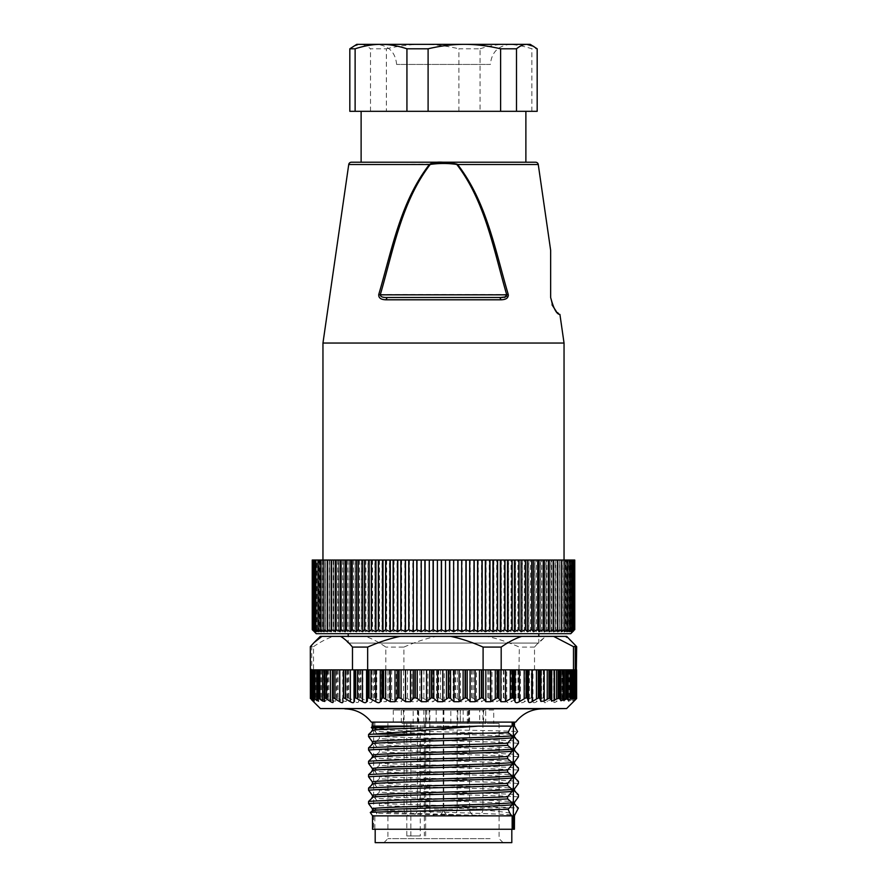 <?xml version="1.0" encoding="UTF-8"?>
<svg xmlns="http://www.w3.org/2000/svg" width="887" height="887" viewBox="0 0 887 887"><rect width="100%" height="100%" fill="white"/><g stroke="black" fill="none" stroke-linecap="round" stroke-linejoin="round"><path stroke-width="0.67" stroke-dasharray="4.43 3.33" d="M574.488 669.862L497.64 669.862M310.383 698.524L311.448 699.045L311.448 669.862L310.383 669.862L355.388 669.862M310.328 669.862L311.259 669.862L311.126 698.391L313.011 698.668L312.512 669.862L313.51 669.862L313.51 646.656L311.736 646.423L311.736 698.391M566.593 708.569L320.407 708.569M371.309 722.107L515.691 722.107M313.011 669.862L380.634 669.862L315.04 669.862L315.04 698.524L313.011 698.668M315.04 698.524L316.881 699.2L316.881 669.862M320.517 669.862L320.517 698.524L318.721 700.12L316.881 699.2M320.517 698.524L323.733 699.921L323.733 669.862M327.857 669.862L327.857 698.391L326.106 700.763L323.733 699.921M327.857 698.391L332.492 700.564L332.492 669.862M337.06 669.862L337.06 698.257L335.33 701.207L332.492 700.564M337.06 698.257L342.781 701.018L342.781 669.862M347.87 669.862L347.87 697.991L346.107 701.44L342.781 701.018M347.87 697.991L350.565 698.712L354.789 701.539L354.789 669.862M360.543 669.862L360.543 697.725L359.568 698.368L358.614 701.65C358.126 702.848 356.851 702.803 354.789 701.539M360.543 697.725L367.673 701.706L367.673 669.862M374.436 669.862L374.436 697.725L373.227 698.446L371.93 701.706C371.232 703.014 369.812 703.014 367.673 701.706M374.436 697.725L381.499 701.706L381.499 669.862L380.634 669.862L389.36 669.862L381.499 669.862M389.36 669.862L389.36 697.725L387.974 698.446L386.089 701.706L381.499 701.706M389.36 697.725L396.312 701.706L396.312 669.862L389.737 669.862L404.284 669.862L396.312 669.862M405.137 669.862L409.916 669.862L405.137 669.862L405.137 697.725L403.585 698.446L401.157 701.706L396.312 701.706M405.137 697.725L407.51 698.446L411.856 701.706L411.856 669.862L409.916 669.862L415.715 669.862L411.856 669.862M421.525 669.862L507.53 669.862L421.525 669.862L421.525 697.725L419.828 698.446L416.89 701.706L411.856 701.706M421.525 697.725L423.875 698.446L427.9 701.706L427.9 669.862M438.256 669.862L438.256 697.725L433.044 701.706L427.9 701.706M438.256 697.725L440.54 698.446L444.199 701.706L444.199 669.862M455.075 669.862L455.075 697.725L449.365 701.706L444.199 701.706M455.075 697.725L457.26 698.446L460.475 701.706L460.475 669.862M471.707 669.862L471.707 697.725L465.586 701.706L460.475 701.706M471.707 697.725L473.758 698.446L476.496 701.706L476.496 669.862M487.894 669.862L487.894 697.725L481.464 701.706L476.496 701.706M487.894 697.725L489.779 698.446L491.986 701.706L491.986 669.862M503.384 669.862L503.384 697.725L496.742 701.706L491.986 701.706M503.384 697.725L505.069 698.446L506.721 701.706L506.721 669.862M517.93 669.862L507.53 669.862L518.962 669.862L517.93 669.862L517.93 697.725L511.178 701.706C509.06 703.014 507.564 703.014 506.721 701.706M517.93 697.725L519.394 698.446L520.447 701.706L520.447 669.862L518.962 669.862L519.338 647.089C507.985 642.088 497.163 638.518 486.885 636.378L320.274 636.378M519.338 669.862L531.302 669.862L531.302 697.725L524.55 701.706C522.421 703.014 521.046 703.014 520.447 701.706M531.302 697.725L531.612 669.862L576.672 669.862M576.14 669.862L543.565 669.862L543.565 697.725L544.241 698.446L543.565 697.725L541.502 698.446L536.646 701.706C534.528 703.014 533.309 703.014 532.976 701.706L532.51 698.446L531.612 697.725M553.965 669.862L554.419 698.368L553.699 697.725L552.047 698.446L547.268 701.706C545.206 703.014 544.141 703.014 544.075 701.706L544.241 669.862L544.241 698.391M544.075 701.794L544.075 669.862L544.075 701.794M554.442 698.18L554.442 669.862L553.798 701.916L553.798 669.862L553.821 701.65C553.688 702.848 554.586 702.803 556.504 701.539L560.495 698.712L562.846 698.435L562.192 701.44L562.192 669.862M562.569 669.862L562.868 698.28M569.033 669.862L569.232 698.701L568.467 698.257L562.158 701.661L562.158 669.862M569.232 669.862L569.232 698.701L568.456 701.207L568.456 669.862L568.467 698.257M573.612 669.862L573.689 698.712L568.423 701.395L568.423 669.862M573.689 669.862L573.689 698.712L572.769 700.885L572.769 669.862L572.802 700.763L576.084 698.524L575.02 700.12L575.02 669.862L574.987 700.165L575.962 699.2L575.962 669.862M543.565 669.862L531.612 669.862M576.084 698.524L576.084 669.862L576.118 698.601M572.935 642.587L565.074 636.378L486.885 636.378M534.517 669.862L534.517 647.089C538.764 642.022 542.755 638.452 546.47 636.378M566.726 636.378L565.074 636.378M355.698 669.862L497.263 669.862M317.734 669.862L318.577 669.862L317.768 669.862L317.768 698.701M313.266 669.862L314.231 669.862L313.311 669.862L313.311 698.712M314.198 700.763L314.198 669.862L314.231 700.885M310.949 669.862L312.013 669.862L310.949 669.862L310.949 698.712M311.98 700.12L311.98 669.862L312.013 700.165M333.179 701.65L333.179 669.862L332.581 669.862L333.202 669.862L333.202 701.916M324.808 669.862L324.154 669.862L324.842 669.862L324.808 701.44M311.736 646.423L310.328 646.656M313.51 669.862L315.04 669.862M385.812 669.862L385.812 647.089C378.638 642.088 371.797 638.518 365.311 636.378M403.907 669.862L403.907 647.089L385.812 647.089M403.907 647.089C415.449 642.022 426.27 638.452 436.36 636.378M531.302 669.862L520.447 669.862M534.517 647.089L519.338 647.089M341.506 636.378L348.203 643.075L348.203 636.378L538.797 636.378L538.797 643.075L348.203 643.075L538.797 643.075L545.494 636.378M313.51 646.656C320.606 641.8 327.236 638.374 333.39 636.378M363.581 633.695L538.797 633.695L363.581 633.695M316.249 633.695L570.751 633.695M573.745 630.701L572.359 631.688L573.967 629.681L571.472 631.688L572.791 629.681L570.075 631.688L571.117 629.681L568.179 631.688L568.933 629.681L565.795 631.688L566.261 629.681L562.923 631.688L563.101 629.681L559.586 631.688L559.464 629.681L555.783 631.688L555.373 629.681L551.548 631.688L550.849 629.681L546.88 631.688L545.893 629.681L541.802 631.688L540.527 629.681L536.336 631.688L534.794 629.681L530.504 631.688L528.685 629.681L524.328 631.688L522.243 629.681L517.842 631.688L515.502 629.681L511.056 631.688L508.462 629.681L504.004 631.688L501.177 629.681L496.709 631.688L493.66 629.681L489.214 631.688L485.943 629.681L481.53 631.688L478.06 629.681L473.691 631.688L470.043 629.681L465.742 631.688L461.916 629.681L457.703 631.688L453.712 629.681L449.609 631.688L445.485 629.681L441.493 631.688L437.236 629.681L433.377 631.688L429.02 629.681L425.305 631.688L420.848 629.681L417.311 631.688L412.777 629.681L409.417 631.688L404.827 629.681L401.656 631.688L397.021 629.681L394.061 631.688L389.404 629.681L386.654 631.688L382.009 629.681L379.481 631.688L374.846 629.681L372.551 631.688L367.95 629.681L365.91 631.688L361.364 629.681L359.568 631.688L355.099 629.681L353.569 631.688L349.179 629.681L347.915 631.688L343.635 629.681L342.637 631.688L338.479 629.681L337.759 631.688L333.745 629.681L333.301 631.688L329.443 629.681L329.277 631.688L325.584 629.681L325.706 631.688L322.192 629.681L322.602 631.688L319.287 629.681L319.963 631.688L316.87 629.681L317.823 631.688L314.952 629.681L316.171 631.688L313.566 629.681L315.029 631.688L312.634 629.681L314.386 631.688L312.246 629.681M555.373 629.681L555.373 560.03L313.532 560.03L313.566 629.681L313.532 560.03L315.029 560.03L312.246 560.03M555.783 631.688L555.783 560.03L555.484 629.681M324.077 560.03L324.077 631.688M321.205 560.03L321.205 631.688M318.821 560.03L318.001 560.03L318.821 560.03L318.821 631.688M315.528 560.03L314.164 560.03L315.528 560.03L315.528 631.688M314.641 560.03L313.011 560.03L314.641 560.03L314.641 631.688M314.264 560.03L312.379 560.03L314.264 560.03L314.264 631.688M572.359 631.688L572.359 560.03L573.989 560.03L555.783 560.03M572.359 560.03L574.61 560.03L574.621 629.681L574.61 560.03L572.736 560.03L574.754 560.03M572.614 560.03L574.366 560.03L572.614 560.03L572.614 631.688M571.971 560.03L573.468 560.03L571.971 560.03L571.971 631.688M570.829 560.03L572.048 560.03L570.829 560.03L570.829 631.688M569.177 560.03L570.13 560.03L569.177 560.03L569.177 631.688M567.037 560.03L567.713 560.03L567.037 560.03L567.037 631.688M564.398 560.03L564.398 631.688M561.294 560.03L561.294 631.688M322.957 560.03L564.043 560.03L322.957 560.03M316.925 629.681L316.925 631.688M312.257 560.03L312.257 629.681M314.386 560.03L314.386 631.688M312.634 629.681L312.634 560.03M312.645 560.03L312.645 629.681M315.029 560.03L315.029 631.688M316.171 560.03L316.171 631.688M314.952 629.681L314.952 560.03M314.985 560.03L314.985 629.681M317.823 560.03L317.823 631.688M316.87 629.681L316.87 560.03M319.963 560.03L319.963 631.688M319.287 629.681L319.287 560.03M319.353 560.03L319.353 629.681M322.602 560.03L322.602 631.688M322.192 629.681L322.192 560.03M322.28 560.03L322.28 629.681M325.673 629.681L325.673 560.03L325.706 631.688M325.584 629.681L325.584 560.03M329.277 560.03L329.277 631.688M329.443 629.681L329.443 560.03M329.543 560.03L329.543 629.681M333.301 560.03L333.301 631.688M333.745 629.681L333.745 560.03M333.856 560.03L333.856 629.681M337.759 560.03L337.759 631.688M338.479 629.681L338.479 560.03M338.612 560.03L338.612 629.681M342.637 560.03L342.637 631.688M343.635 629.681L343.635 560.03M343.768 560.03L343.768 629.681M347.915 560.03L347.915 631.688M349.179 629.681L349.179 560.03M349.323 560.03L349.323 629.681M353.569 560.03L353.569 631.688M355.099 629.681L355.099 560.03M355.255 560.03L355.255 629.681M359.568 560.03L359.568 631.688M361.364 629.681L361.364 560.03M361.53 560.03L361.53 629.681M365.91 560.03L365.91 631.688M367.95 629.681L367.95 560.03M368.127 560.03L368.127 629.681M372.551 560.03L372.551 631.688M374.846 629.681L374.846 560.03M375.024 560.03L375.024 629.681M379.481 560.03L379.481 631.688M382.009 629.681L382.009 560.03M382.186 560.03L382.186 629.681M386.654 560.03L386.654 631.688M389.404 629.681L389.404 560.03M389.604 560.03L389.604 629.681M394.061 560.03L394.061 631.688M397.021 629.681L397.021 560.03M397.221 560.03L397.221 629.681M401.656 560.03L401.656 631.688M404.827 629.681L404.827 560.03M405.026 560.03L405.026 629.681M409.417 560.03L409.417 631.688M412.777 629.681L412.777 560.03M412.976 560.03L412.976 629.681M417.311 560.03L417.311 631.688M420.848 629.681L420.848 560.03M421.059 560.03L421.059 629.681M425.305 560.03L425.305 631.688M429.02 629.681L429.02 560.03M429.219 560.03L429.219 629.681M433.377 560.03L433.377 631.688M437.236 629.681L437.236 560.03M437.446 560.03L437.446 629.681M441.493 631.688L441.493 560.03M445.485 629.681L445.485 560.03M445.684 560.03L445.684 629.681M449.609 631.688L449.609 560.03M453.712 629.681L453.712 560.03M453.922 560.03L453.922 629.681M457.703 631.688L457.703 560.03M461.916 629.681L461.916 560.03M462.127 560.03L462.127 629.681M465.742 631.688L465.742 560.03M470.043 629.681L470.043 560.03M470.243 560.03L470.243 629.681M473.691 631.688L473.691 560.03M478.06 629.681L478.06 560.03M478.259 560.03L478.259 629.681M481.53 631.688L481.53 560.03M485.943 629.681L485.943 560.03M486.143 560.03L486.143 629.681M489.214 631.688L489.214 560.03M493.66 629.681L493.66 560.03M493.848 560.03L493.848 629.681M496.709 631.688L496.709 560.03M501.177 629.681L501.177 560.03M501.366 560.03L501.366 629.681M504.004 631.688L504.004 560.03M508.462 629.681L508.462 560.03M508.65 560.03L508.65 629.681M511.056 631.688L511.056 560.03M515.502 629.681L515.502 560.03M515.669 560.03L515.669 629.681M517.842 631.688L517.842 560.03M522.243 629.681L522.243 560.03M522.421 560.03L522.421 629.681M524.328 631.688L524.328 560.03M528.685 629.681L528.685 560.03M528.852 560.03L528.852 629.681M530.504 631.688L530.504 560.03M534.794 629.681L534.794 560.03M534.939 560.03L534.939 629.681M536.336 631.688L536.336 560.03M540.527 629.681L540.527 560.03M540.671 560.03L540.671 629.681M541.802 631.688L541.802 560.03M545.893 629.681L545.893 560.03M546.026 560.03L546.026 629.681M546.88 631.688L546.88 560.03M550.849 629.681L550.849 560.03M550.971 560.03L550.971 629.681M551.548 631.688L551.548 560.03M572.736 631.688L572.736 560.03M573.989 560.03L573.989 629.681M573.967 629.681L573.967 560.03M571.472 631.688L571.472 560.03M572.836 560.03L572.836 629.681M572.791 629.681L572.791 560.03M570.075 631.688L570.075 560.03M571.161 560.03L571.161 629.681M571.117 629.681L571.117 560.03M568.179 631.688L568.179 560.03M568.999 560.03L568.999 629.681M568.933 629.681L568.933 560.03M565.795 631.688L565.795 560.03M566.338 560.03L566.338 629.681M566.261 629.681L566.261 560.03M562.923 631.688L562.923 560.03M563.19 560.03L563.19 629.681M563.101 629.681L563.101 560.03M559.586 631.688L559.586 560.03L559.564 629.681M559.464 629.681L559.464 560.03M564.043 343.047L322.957 343.047M348.735 164.516L429.873 164.128C444.398 161.367 453.567 161.456 457.37 164.405L538.265 164.516M535.615 162.221L351.385 162.221M457.37 164.405L456.783 164.45C485.555 201.981 493.76 250.478 506.732 294.828L504.381 297.045M508.351 295.659L501.1 299.795L499.758 297.5L387.242 297.5C382.796 297.644 380.468 296.746 380.268 294.828C393.218 250.555 401.445 201.992 430.217 164.439C439.076 163.164 447.924 163.164 456.783 164.45M430.217 164.439L429.63 164.405M508.24 294.44L378.76 294.44C378.427 297.855 380.811 299.64 385.9 299.795L387.242 297.5M559.919 314.419L558.389 313.344M557.435 312.557L556.36 311.525M552.047 304.862L550.65 297.5M500.556 297.489L499.802 297.5M361.12 162.221L363.548 162.221M523.452 111.319L361.12 111.319L523.452 111.319M349.822 111.319L537.178 111.319M458.901 111.319L458.901 48.796L480.067 48.796L480.067 111.319M480.067 48.796C489.269 45.791 497.906 44.306 505.978 44.35L422.644 44.35C433.976 44.306 446.061 45.791 458.901 48.796M386.388 48.796C399.261 45.791 411.346 44.306 422.644 44.35L360.166 44.35C363.36 44.306 366.808 45.78 370.511 48.796L386.388 48.796L386.388 111.319M353.237 46.39L360.166 44.35L356.774 44.35M370.511 111.319L370.511 48.796M530.226 44.35L505.978 44.35C513.983 44.306 522.62 45.78 531.878 48.796L537.178 48.796M378.494 44.35L510.468 44.35C498.261 45.547 491.564 52.244 490.378 64.441L396.622 64.441L490.378 64.441M464.356 44.35L381.022 44.35M531.878 111.319L531.878 48.796M374.846 815.863L491.631 815.863C455.474 814.399 385.69 812.947 374.846 811.472L376.986 813.324L374.846 815.863L374.846 829.256L373.649 829.256L373.649 722.107L372.507 722.107M373.649 722.107L514.493 722.107M371.598 731.032L372.584 730.655L372.507 728.549M372.584 722.107L372.507 726.12M372.584 742.031L372.584 743.86M371.731 744.359L372.562 743.883M372.584 755.425L372.584 757.254M371.753 757.742L372.551 757.287M372.584 768.829L372.584 770.648M371.62 771.202L372.562 770.659M372.584 782.212L372.584 784.241L371.764 784.518M372.584 795.606L372.584 797.624L371.731 797.923M372.584 809.011L372.584 811.017L371.598 811.405M373.649 829.256L372.584 829.256L372.13 815.475M514.416 737.352C522.665 735.268 391.522 733.183 374.846 731.11L374.846 729.092L376.731 728.216C400.037 729.358 502.197 730.444 517.576 731.564M374.846 722.107L374.846 726.12L376.731 728.216M374.846 811.472L374.846 809.454L379.359 805.618L379.359 803.478C410.692 804.93 491.276 806.405 514.327 807.869L518.385 808.057M514.416 804.321C522.665 802.247 391.533 800.163 374.846 798.078L379.359 803.478M374.846 798.078L374.846 796.071C391.267 798.145 522.532 800.229 514.416 802.314L514.493 802.269M518.44 796.914C501.798 795.351 413.009 793.787 379.359 792.224L374.846 796.071M379.359 792.224L379.359 790.084C413.009 791.636 501.798 793.2 518.44 794.763M514.416 790.927C522.665 788.842 391.533 786.769 374.846 784.685L379.359 790.084M374.846 784.685L374.846 782.667C391.267 784.751 522.532 786.836 514.416 788.909L514.493 788.865M518.44 783.52C501.798 781.957 413.009 780.405 379.359 778.83L374.846 782.667M379.359 778.83L379.359 776.69C413.009 778.254 501.798 779.795 518.44 781.38M514.416 777.533C522.665 775.449 391.522 773.364 374.846 771.291L379.359 776.69M374.846 771.291L374.846 769.273C391.267 771.368 522.532 773.431 514.416 775.515L514.493 775.471M518.44 770.116C501.798 768.574 413.009 767 379.359 765.437L374.846 769.273M379.359 765.437L379.359 763.297C412.998 764.849 501.798 766.412 518.44 767.976M514.416 764.139C522.665 762.055 391.533 759.982 374.846 757.897L379.359 763.297M374.846 757.897L374.846 755.879C391.267 757.964 522.532 760.048 514.416 762.121L514.493 762.077M518.44 756.722C501.798 755.17 413.009 753.617 379.359 752.043L374.846 755.879M379.359 752.043L379.359 749.903C413.009 751.455 501.798 753.019 518.44 754.582M514.416 750.757C522.665 748.661 391.522 746.588 374.846 744.503L379.359 749.903M374.846 744.503L374.846 742.486C391.267 744.57 522.543 746.654 514.416 748.728L514.482 748.628M518.44 743.339C501.798 741.776 413.009 740.213 379.359 738.649L374.846 742.486M379.359 738.649L379.359 736.509C413.009 738.062 501.798 739.625 518.44 741.188M374.846 731.11L379.359 736.509M374.846 729.092C391.267 731.176 522.532 733.25 514.416 735.334L514.493 735.29M514.493 737.252L515.38 737.718M514.493 777.433L515.402 777.91M514.493 790.838L515.391 791.304M514.493 804.221L515.391 804.697M379.359 805.618L451.705 807.869L514.327 807.869M451.705 807.869L455.341 808.101C494.137 810.396 514.094 812.725 515.214 815.098M374.846 809.454C391.267 811.538 522.532 813.623 514.416 815.696L514.493 815.652M374.846 829.256L514.493 829.256M491.631 815.863L376.986 813.324M386.211 829.256L511.81 829.256L386.211 829.256M375.19 842.65L511.81 842.65M493.494 842.65L383.894 842.65L493.494 842.65M490.123 838.636L387.918 838.636L490.123 838.636M467.327 723.437L467.327 710.043L479.69 710.043L479.69 723.437L499.082 723.437L493.715 723.437L493.715 710.043L393.285 710.043L401.301 710.043L401.301 723.437L467.327 723.437L401.301 723.437M493.715 710.043L460.364 710.043L460.364 723.437L479.69 723.437M479.69 710.043L460.364 710.043M467.327 710.043L401.301 710.043M436.182 723.437L485.699 723.437L420.283 723.437L436.182 723.437L436.182 710.043M456.639 723.437L443.09 723.437L456.639 723.437M425.527 710.043L425.527 723.437M406.8 723.437L426.636 723.437L406.8 723.437L406.8 835.953L420.283 835.953L420.283 723.437M413.176 723.437L413.176 710.043M406.8 835.953L420.283 835.953M485.699 723.437L485.699 710.043M393.285 710.043L393.285 723.437M416.923 723.437L403.374 723.437L416.923 723.437M404.572 710.043L418.11 710.043L404.572 710.043M404.394 710.043L417.444 710.043L404.394 710.043M444.287 710.043L457.825 710.043L444.287 710.043M448.345 710.043L457.16 710.043L448.345 710.043M493.715 723.437L460.364 723.437M482.428 723.437L468.89 723.437L482.428 723.437M470.077 710.043L483.626 710.043L470.077 710.043M482.606 710.043L469.556 710.043L482.606 710.043M442.713 723.437L429.175 723.437L442.713 723.437M430.361 710.043L443.91 710.043L430.361 710.043M438.655 710.043L429.84 710.043L438.655 710.043M374.846 726.12L514.493 726.12M344.855 708.846L542.145 708.846M575.741 669.862L575.741 698.668M575.552 698.934L575.552 669.862M576.051 669.862L576.051 698.712M575.851 698.524L575.851 669.862M574.942 699.244L574.942 669.862M574.166 669.862L574.166 699.921M573.168 698.391L573.168 669.862M572.037 699.111L572.037 669.862M570.23 669.862L570.23 700.564M567.148 698.978L567.148 669.862M564.398 669.862L564.398 701.018M562.003 697.991L562.003 669.862M560.495 698.712L560.495 669.862M556.504 669.862L556.504 701.539M553.699 697.725L553.699 669.862M552.047 698.446L552.047 669.862M547.268 669.862L547.268 701.706M543.287 697.725L543.287 669.862M541.502 698.446L541.502 669.862M536.646 669.862L536.646 701.706M532.976 701.706L532.976 669.862M318.544 701.207L318.544 669.862M311.038 669.862L311.038 698.845M310.45 669.862L310.45 698.524M310.572 669.862L310.572 698.59M311.104 698.468L311.104 669.862L311.126 698.391M312.512 698.391L312.512 669.862M313.765 669.862L313.765 699.045M314.741 698.59L314.741 669.862M315.717 669.862L315.717 698.524M318.721 669.862L318.721 700.12M321.404 669.862L321.404 698.524M322.801 669.862L322.801 699.244M326.106 669.862L326.106 700.763M327.225 698.712L327.225 669.862M328.844 669.862L328.844 698.391M330.396 669.862L330.396 699.111M335.33 669.862L335.33 701.207M336.306 698.701L336.306 669.862M338.058 669.862L338.058 698.257M339.765 669.862L339.765 698.978M346.107 669.862L346.107 701.44M347.15 698.435L347.15 669.862M348.746 669.862L348.746 697.991M350.565 669.862L350.565 698.712M358.614 669.862L358.614 701.65M359.568 698.368L359.568 669.862M360.92 669.862L360.92 697.725M362.816 669.862L362.816 698.446M371.93 669.862L371.93 701.706M373.227 698.446L373.227 669.862M374.78 669.862L374.78 697.725M376.742 669.862L376.742 698.446M386.089 669.862L386.089 701.706M387.974 698.446L387.974 669.862M389.737 669.862L389.737 697.725M401.157 669.862L401.157 701.706M403.585 698.446L403.585 669.862M391.721 669.862L391.721 698.446M405.536 669.862L405.536 697.725M407.51 669.862L407.51 698.446M511.178 669.862L511.178 701.706M515.99 698.446L515.99 669.862M433.044 669.862L433.044 701.706M423.875 669.862L423.875 698.446M421.935 669.862L421.935 697.725M419.828 698.446L419.828 669.862M416.89 669.862L416.89 701.706M436.448 698.446L436.448 669.862M438.677 669.862L438.677 697.725M440.54 669.862L440.54 698.446M449.365 669.862L449.365 701.706M453.179 698.446L453.179 669.862M455.486 669.862L455.486 697.725M457.26 669.862L457.26 698.446M465.586 669.862L465.586 701.706M469.755 698.446L469.755 669.862M472.117 669.862L472.117 697.725M473.758 669.862L473.758 698.446M481.464 669.862L481.464 701.706M485.91 698.446L485.91 669.862M488.282 669.862L488.282 697.725M489.779 669.862L489.779 698.446M496.742 669.862L496.742 701.706M501.41 698.446L501.41 669.862M503.749 669.862L503.749 697.725M505.069 669.862L505.069 698.446M518.274 669.862L518.274 697.725M519.394 669.862L519.394 698.446M524.55 669.862L524.55 701.706M529.428 698.446L529.428 669.862M501.1 299.795L385.9 299.795M532.51 669.862L532.51 698.446M320.019 698.712L320.019 669.862M460.264 710.043L460.264 723.437M410.858 835.953L410.858 723.437M424.341 723.437L424.341 835.953M418.708 723.437L418.708 710.043M423.831 710.043L423.831 723.437M417.101 809.166L404.051 809.166L417.101 809.166M452.581 809.166L443.766 809.166L452.581 809.166M468.292 723.437L468.292 710.043M463.169 710.043L463.169 723.437M469.899 809.166L482.949 809.166L469.899 809.166M450.818 723.437L450.818 710.043M426.736 710.043L426.736 723.437M434.419 809.166L443.234 809.166L434.419 809.166M575.508 669.862L575.508 699.034M573.734 669.862L573.734 698.59M569.266 669.862L569.266 698.49M318.577 669.862L318.577 701.395M311.492 669.862L311.492 699.034M396.622 64.441C395.436 52.244 388.728 45.547 376.531 44.35M324.842 669.862L324.842 701.661M514.382 750.546L515.414 751.145L514.382 750.546M499.082 723.437L499.082 838.636L503.106 842.65M425.638 835.953L425.638 710.043M387.918 723.437L387.918 838.636L383.894 842.65M426.636 710.043L426.636 723.437M418.11 710.043L418.11 723.437M403.374 710.043L403.374 723.437M417.444 710.043L417.444 809.166A6.697 6.697 0 0 1 410.748 815.863A6.697 6.697 0 0 1 404.051 809.166L404.051 710.043M457.825 710.043L457.825 723.437M443.09 710.043L443.09 723.437M443.766 710.043L443.766 809.166A6.697 6.697 0 0 0 450.463 815.863A6.697 6.697 0 0 0 457.16 809.166L457.16 710.043M483.626 710.043L483.626 723.437M468.89 710.043L468.89 723.437M469.556 710.043L469.556 809.166A6.697 6.697 0 0 0 476.252 815.863A6.697 6.697 0 0 0 482.949 809.166L482.949 710.043M443.91 710.043L443.91 723.437M429.175 710.043L429.175 723.437M443.234 710.043L443.234 809.166A6.697 6.697 0 0 1 436.537 815.863A6.697 6.697 0 0 1 429.84 809.166L429.84 710.043"/><path stroke-width="1.33" d="M528.386 669.862L528.386 701.65L527.432 698.368L526.08 697.725L519.327 701.706L519.327 669.862L573.49 669.862L573.49 646.656L575.264 646.423L575.264 698.391L573.989 698.668L573.989 669.862M500.911 669.862L500.911 701.706L499.026 698.446L497.263 697.725L497.263 669.862L483.093 669.862L483.093 647.089L501.188 647.089L501.188 669.862L519.327 669.862M568.279 669.862L568.279 700.12L566.483 698.524L563.267 699.921L563.267 669.862M568.279 700.12L571.283 698.524L573.989 698.668M528.386 701.65C528.874 702.848 530.149 702.803 532.211 701.539L538.254 697.991L539.85 698.435L540.893 701.44L544.219 701.018L548.942 698.257L550.694 698.701L551.67 701.207L558.156 698.391L559.775 698.712L560.894 700.763L563.267 699.921M500.911 701.706L505.501 701.706L512.22 697.725L513.773 698.446L515.07 701.706C515.768 703.014 517.188 703.014 519.327 701.706M497.263 697.725L490.688 701.706L490.688 669.862M368.726 697.725L368.726 669.862L367.661 669.862L367.661 647.089L352.483 647.089L352.483 669.862L355.388 669.862L355.388 697.725L362.45 701.706C364.579 703.014 365.954 703.014 366.553 701.706L367.606 698.446L368.726 697.725L375.822 701.706C377.94 703.014 379.436 703.014 380.279 701.706L381.931 698.446L383.251 697.725L390.258 701.706L395.014 701.706L397.221 698.446L398.718 697.725L401.09 698.446L405.536 701.706L410.504 701.706L413.242 698.446L414.883 697.725L417.245 698.446L421.414 701.706L426.525 701.706L431.514 697.725L433.821 698.446L437.635 701.706L442.801 701.706L448.323 697.725L450.552 698.446L453.956 701.706L459.1 701.706L465.065 697.725L467.172 698.446L470.11 701.706L475.144 701.706L481.464 697.725L483.415 698.446L485.843 701.706L490.688 701.706M355.388 697.725L354.49 698.446L354.024 701.706L354.024 669.862M313.311 669.862L343.712 669.862L343.712 697.725L350.354 701.706C352.472 703.014 353.691 703.014 354.024 701.706M343.712 697.725L342.759 698.446L343.435 697.725L343.435 669.862M333.301 669.862L333.301 697.725L339.732 701.706C341.794 703.014 342.859 703.014 342.925 701.706L342.759 698.446M333.301 697.725L332.581 698.368L333.202 701.916M333.035 669.862L332.581 698.368M333.179 701.65C333.312 702.848 332.414 702.803 330.496 701.539L324.997 697.991L324.154 698.435L324.808 701.44L322.602 701.018L318.533 698.257L317.768 698.701L318.544 701.207L313.388 698.391L314.231 700.885M324.431 669.862L324.154 698.435M317.967 669.862L317.768 698.701M313.388 669.862L313.311 698.712M314.198 700.763L311.149 698.524L312.013 700.165M311.038 698.845L310.383 698.524L310.383 669.862L313.266 669.862L313.266 698.59M344.855 708.846C355.709 709.201 364.524 713.625 371.309 722.107L515.691 722.107C522.476 713.625 531.291 709.201 542.145 708.846L320.407 708.569L566.593 708.569L575.608 699.566M576.428 669.862L576.617 698.524L576.617 669.862L576.617 698.524L575.02 700.12M576.428 698.59L575.552 698.934M575.896 698.468L576.672 646.656L575.264 646.423M575.874 698.391L576.14 669.862M576.672 646.656L566.726 636.378L553.61 636.378L573.49 646.656M574.488 698.391L574.488 669.862L573.49 669.862M501.188 647.089C508.362 642.088 515.203 638.518 521.689 636.378L553.61 636.378M501.188 669.862L497.64 669.862L497.64 697.725M483.093 669.862L479.49 669.862L479.49 698.446M368.726 669.862L479.49 669.862M367.661 647.089C379.015 642.088 389.837 638.518 400.115 636.378L521.689 636.378M483.093 647.089C471.551 642.022 460.73 638.452 450.64 636.378M367.661 669.862L355.698 669.862L355.698 697.725M352.483 669.862L343.712 669.862M310.882 698.601L310.882 669.862L310.916 698.524M317.768 669.862L317.734 698.49M310.383 698.524L310.328 646.656L314.065 642.587L321.926 636.378L400.115 636.378M314.065 642.587L320.274 636.378L321.926 636.378M538.797 633.695L538.797 636.378L341.506 636.378L348.203 636.378L348.203 633.695M352.483 647.089C348.236 642.022 344.245 638.452 340.53 636.378M573.778 630.668L570.751 633.695L316.249 633.695L312.379 629.681L314.641 631.688L313.011 629.681L315.528 631.688L314.164 629.681L316.925 631.688L315.839 629.681L318.821 631.688L318.001 629.681L321.205 631.688L320.662 629.681L324.077 631.688L323.81 629.681L327.414 631.688L327.436 629.681L331.217 631.688L331.516 629.681L335.452 631.688L336.029 629.681L340.12 631.688L340.974 629.681L345.198 631.688L346.329 629.681L350.664 631.688L352.061 629.681L356.496 631.688L358.148 629.681L362.672 631.688L364.579 629.681L369.158 631.688L371.331 629.681L375.944 631.688L378.35 629.681L382.996 631.688L385.634 629.681L390.291 631.688L393.152 629.681L397.786 631.688L400.857 629.681L405.47 631.688L408.741 629.681L413.309 631.688L416.757 629.681L421.258 631.688L424.873 629.681L429.297 631.688L433.078 629.681L437.391 631.688L441.316 629.681L445.507 631.688L449.554 629.681L453.623 631.688L457.781 629.681L461.695 631.688L465.941 629.681L469.689 631.688L474.024 629.681L477.583 631.688L481.974 629.681L485.344 631.688L489.779 629.681L492.939 631.688L497.396 629.681L500.346 631.688L504.814 629.681L507.519 631.688L511.976 629.681L514.449 631.688L518.873 629.681L521.09 631.688L525.47 629.681L527.432 631.688L531.745 629.681L533.431 631.688L537.677 629.681L539.085 631.688L543.232 629.681L544.363 631.688L548.388 629.681L549.241 631.688L553.144 629.681L553.699 631.688L557.457 629.681L557.723 631.688L561.327 629.681L561.294 631.688L564.72 629.681L564.398 631.688L567.647 629.681L567.037 631.688L570.075 629.681L569.177 631.688L572.015 629.681L570.829 631.688L573.434 629.681L571.971 631.688L574.355 629.681L573.745 630.701M453.623 631.688L453.623 560.03L573.468 560.03L573.434 629.681L573.468 560.03L574.754 560.03L574.754 629.681M312.39 629.681L312.39 560.03L312.379 629.681M313.033 629.681L313.033 560.03L312.246 560.03L312.246 629.681L313.233 630.679M313.033 560.03L453.623 560.03M449.764 629.681L449.764 560.03M449.554 560.03L449.554 629.681M445.507 560.03L445.507 631.688M441.515 629.681L441.515 560.03M441.316 560.03L441.316 629.681M437.391 560.03L437.391 631.688M433.288 629.681L433.288 560.03M433.078 560.03L433.078 629.681M429.297 560.03L429.297 631.688M425.084 629.681L425.084 560.03M424.873 560.03L424.873 629.681M421.258 560.03L421.258 631.688M416.957 629.681L416.957 560.03M416.757 560.03L416.757 629.681M413.309 560.03L413.309 631.688M408.94 629.681L408.94 560.03M408.741 560.03L408.741 629.681M405.47 560.03L405.47 631.688M401.057 629.681L401.057 560.03M400.857 560.03L400.857 629.681M397.786 560.03L397.786 631.688M393.34 629.681L393.34 560.03M393.152 560.03L393.152 629.681M390.291 560.03L390.291 631.688M385.823 629.681L385.823 560.03M385.634 560.03L385.634 629.681M382.996 560.03L382.996 631.688M378.538 629.681L378.538 560.03M378.35 560.03L378.35 629.681M375.944 560.03L375.944 631.688M371.498 629.681L371.498 560.03M371.331 560.03L371.331 629.681M369.158 560.03L369.158 631.688M364.757 629.681L364.757 560.03M364.579 560.03L364.579 629.681M362.672 560.03L362.672 631.688M358.315 629.681L358.315 560.03M358.148 560.03L358.148 629.681M356.496 560.03L356.496 631.688M352.206 629.681L352.206 560.03M352.061 560.03L352.061 629.681M350.664 560.03L350.664 631.688M346.473 629.681L346.473 560.03M346.329 560.03L346.329 629.681M345.198 560.03L345.198 631.688M341.107 629.681L341.107 560.03M340.974 560.03L340.974 629.681M340.12 560.03L340.12 631.688M336.151 629.681L336.151 560.03M336.029 560.03L336.029 629.681M335.452 560.03L335.452 631.688M331.627 629.681L331.627 560.03M331.516 560.03L331.516 629.681M331.217 560.03L331.217 631.688M327.536 629.681L327.536 560.03M327.414 631.688L327.414 560.03L327.436 629.681M323.899 629.681L323.899 560.03M323.81 560.03L323.81 629.681M320.739 629.681L320.739 560.03M320.662 560.03L320.662 629.681M318.067 629.681L318.067 560.03M318.001 560.03L318.001 629.681M315.883 629.681L315.883 560.03M315.839 560.03L315.839 629.681M314.209 629.681L314.209 560.03M314.164 560.03L314.164 629.681M313.011 560.03L313.011 629.681M457.781 560.03L457.781 629.681M457.98 629.681L457.98 560.03M461.695 631.688L461.695 560.03M465.941 560.03L465.941 629.681M466.152 629.681L466.152 560.03M469.689 631.688L469.689 560.03M474.024 560.03L474.024 629.681M474.223 629.681L474.223 560.03M477.583 631.688L477.583 560.03M481.974 560.03L481.974 629.681M482.173 629.681L482.173 560.03M485.344 631.688L485.344 560.03M489.779 560.03L489.779 629.681M489.979 629.681L489.979 560.03M492.939 631.688L492.939 560.03M497.396 560.03L497.396 629.681M497.596 629.681L497.596 560.03M500.346 631.688L500.346 560.03M504.814 560.03L504.814 629.681M504.991 629.681L504.991 560.03M507.519 631.688L507.519 560.03M511.976 560.03L511.976 629.681M512.154 629.681L512.154 560.03M514.449 631.688L514.449 560.03M518.873 560.03L518.873 629.681M519.05 629.681L519.05 560.03M521.09 631.688L521.09 560.03M525.47 560.03L525.47 629.681M525.636 629.681L525.636 560.03M527.432 631.688L527.432 560.03M531.745 560.03L531.745 629.681M531.901 629.681L531.901 560.03M533.431 631.688L533.431 560.03M537.677 560.03L537.677 629.681M537.821 629.681L537.821 560.03M539.085 631.688L539.085 560.03M543.232 560.03L543.232 629.681M543.365 629.681L543.365 560.03M544.363 631.688L544.363 560.03M548.388 560.03L548.388 629.681M548.521 629.681L548.521 560.03M549.241 631.688L549.241 560.03M553.144 560.03L553.144 629.681M553.255 629.681L553.255 560.03M553.699 631.688L553.699 560.03M557.457 560.03L557.457 629.681M557.557 629.681L557.557 560.03M557.723 631.688L557.723 560.03M561.327 560.03L561.327 629.681M561.416 629.681L561.416 560.03M564.72 560.03L564.72 629.681M564.808 629.681L564.808 560.03M567.647 560.03L567.647 629.681M567.713 629.681L567.713 560.03M570.075 560.03L570.075 629.681M570.13 629.681L570.13 560.03M572.015 560.03L572.015 629.681M572.048 629.681L572.048 560.03M574.355 560.03L574.355 629.681M574.366 629.681L574.366 560.03M574.743 560.03L574.743 629.681M564.043 560.03L564.043 343.047L559.919 314.419C556.737 314.43 553.654 308.798 550.65 297.5L550.65 250.311L538.265 164.516A2.683 2.683 0 0 0 535.615 162.221L351.385 162.221A2.683 2.683 0 0 0 348.735 164.516L429.375 164.516C400.281 202.136 391.821 250.322 378.76 294.44C378.439 297.855 380.822 299.651 385.9 299.795L387.242 297.5L499.758 297.5L501.1 299.795C506.189 299.64 508.573 297.855 508.24 294.44L508.351 295.659M322.957 560.03L322.957 343.047L564.043 343.047M322.957 343.047L348.735 164.516M538.265 164.516L457.625 164.516C486.719 202.136 495.157 250.245 508.24 294.44C495.157 250.245 486.719 202.136 457.625 164.516L457.127 164.128C442.602 161.367 433.433 161.456 429.63 164.405L429.375 164.516C400.281 202.136 391.821 250.322 378.76 294.44L380.268 294.828C380.468 296.746 382.785 297.644 387.242 297.5L499.758 297.5L387.242 297.5M429.63 164.405L430.217 164.45C401.445 201.992 393.218 250.555 380.268 294.828L506.732 294.828C493.76 250.478 485.555 201.981 456.783 164.439C447.924 163.164 439.076 163.164 430.217 164.45M456.783 164.439L457.37 164.405M499.802 297.5L499.758 297.5C504.171 297.655 506.488 296.757 506.732 294.828L508.24 294.44M550.65 250.311L550.65 297.5M558.389 313.344L557.435 312.557M556.36 311.525L552.047 304.862M504.381 297.045L500.556 297.489M363.548 162.221L361.12 162.221L361.12 111.319M406.933 111.319L406.933 48.796C397.731 45.791 389.094 44.306 381.022 44.35L530.226 44.35L537.178 48.796L537.178 111.319L349.822 111.319L349.822 48.796L356.774 44.35L381.022 44.35C373.017 44.306 364.38 45.78 355.122 48.796L349.822 48.796M355.122 111.319L355.122 48.796M406.933 48.796L428.099 48.796C440.939 45.791 453.024 44.306 464.356 44.35C475.676 44.306 487.761 45.791 500.612 48.796L500.612 111.319M428.099 111.319L428.099 48.796M500.612 48.796L516.489 48.796C520.192 45.78 523.64 44.306 526.834 44.35L533.763 46.39M516.489 111.319L516.489 48.796M510.468 44.35L464.356 44.35M381.022 44.35L378.494 44.35M514.416 722.107L514.416 726.12L514.493 722.107L372.507 722.107L372.13 726.497M371.598 811.405L372.584 811.017C364.335 808.933 495.467 806.86 512.154 804.775L508.162 809.277C509.604 812.991 510.934 815.186 512.154 815.863L512.154 829.256L513.351 829.256L513.351 722.107M514.393 737.152L515.38 737.718L514.416 737.352L514.416 735.334L517.576 731.564L514.493 726.12M514.493 735.29L514.416 737.352L518.44 741.188L518.44 743.339L514.416 748.728L514.416 750.757L515.414 751.134L514.382 750.546M514.482 750.657L518.44 754.582L518.44 756.722L514.416 762.121L514.416 764.139L515.38 764.516L514.393 763.94M514.493 762.077L514.416 764.139L518.44 767.976L518.44 770.116L514.416 775.515L514.416 777.533L515.402 777.91L514.393 777.322M514.493 775.471L514.416 777.533L518.44 781.38L518.44 783.52L514.416 788.909L514.416 790.927L515.391 791.304L514.393 790.727M514.493 788.865L514.416 790.927L518.44 794.763L518.44 796.914L514.416 802.314L514.416 804.321L515.391 804.697L514.393 804.121M514.493 802.269L514.416 804.321L518.385 808.057L514.416 815.696L514.416 829.256L513.351 829.256M508.162 732.695L512.154 735.789C495.733 737.873 364.468 739.946 372.584 742.031L368.56 736.642L438.233 734.114L508.162 732.695C509.593 729.025 510.923 726.83 512.154 726.12L512.154 722.107M512.154 804.775L512.154 802.757C495.733 804.842 364.468 806.915 372.584 809.011L368.56 803.611C385.202 802.059 473.991 800.484 507.641 798.932L512.154 802.757M507.641 798.932L507.641 796.781C473.991 798.344 385.202 799.897 368.56 801.46L372.584 797.624C364.335 795.539 495.467 793.466 512.154 791.381L507.641 796.781M512.154 791.381L512.154 789.363C495.733 791.448 364.468 793.532 372.584 795.606L368.56 790.217C385.202 788.654 473.991 787.102 507.641 785.527L512.154 789.363M507.641 785.527L507.641 783.387C473.991 784.94 385.202 786.503 368.56 788.066L372.584 784.241C364.335 782.146 495.478 780.061 512.154 777.988L507.641 783.387M512.154 777.988L512.154 775.97C495.733 778.065 364.457 780.139 372.584 782.212L368.56 776.812C385.202 775.26 473.991 773.697 507.641 772.133L512.154 775.97M507.641 772.133L507.641 769.994C473.991 771.546 385.202 773.098 368.56 774.684L372.584 770.836C364.335 768.763 495.467 766.678 512.154 764.594L507.641 769.994M512.154 764.594L512.154 762.576C495.733 764.661 364.468 766.734 372.584 768.829L368.56 763.419C385.202 761.878 473.991 760.303 507.641 758.74L512.154 762.576M507.641 758.74L507.641 756.6C474.002 758.141 385.202 759.727 368.56 761.279L372.584 757.443C364.335 755.358 495.478 753.285 512.154 751.2L507.641 756.6M512.154 751.2L512.154 749.182C495.733 751.267 364.457 753.351 372.584 755.425L368.56 750.036C385.202 748.473 473.991 746.921 507.641 745.346L512.154 749.182M507.641 745.346L507.641 743.195C473.991 744.758 385.202 746.322 368.56 747.885L372.584 744.049C364.335 741.964 495.478 739.891 512.154 737.807L507.641 743.195M512.154 737.807L512.154 735.789M438.233 734.114L374.059 734.114L368.56 734.491L368.56 736.642M374.059 734.114L478.237 726.12C432.767 727.628 367.695 729.136 372.584 730.655L368.56 734.491M512.154 726.12L478.237 726.12M413.719 726.12L371.309 727.551L372.584 728.637C372.64 727.806 386.355 726.963 413.719 726.12L372.507 726.12M371.598 731.032L372.584 730.655M371.309 727.551L372.584 726.12M372.607 743.849L371.731 744.359M368.56 747.885L368.56 750.036M372.551 757.287L371.753 757.742M368.56 761.279L368.56 763.419M368.56 774.684L368.56 776.812M372.618 784.03L371.764 784.518M368.56 788.066L368.56 790.217M371.731 797.923L372.584 797.624M368.56 801.46L368.56 803.611M372.584 811.017L370.278 812.492C376.975 811.405 473.248 810.341 508.162 809.277M372.584 815.863L370.278 812.492M514.493 815.652L514.416 829.256M512.154 829.256L372.507 829.256L372.507 815.863L512.154 815.863M511.81 829.256L511.81 842.65L375.19 842.65L375.19 829.256M526.457 697.725L526.457 669.862M526.08 697.725L526.08 669.862M524.184 669.862L524.184 698.446M566.483 698.524L566.483 669.862M565.596 698.524L565.596 669.862M564.199 669.862L564.199 699.244M576.55 698.524L576.55 669.862M573.235 669.862L573.235 699.045M572.259 698.59L572.259 669.862M571.96 698.524L571.96 669.862M571.283 698.524L571.283 669.862M570.119 699.2L570.119 669.862M566.981 698.712L566.981 669.862M499.026 698.446L499.026 669.862M505.501 701.706L505.501 669.862M510.258 669.862L510.258 698.446M512.22 697.725L512.22 669.862M512.564 697.725L512.564 669.862M513.773 698.446L513.773 669.862M515.07 669.862L515.07 701.706M485.843 669.862L485.843 701.706M483.415 698.446L483.415 669.862M495.279 669.862L495.279 698.446M481.863 697.725L481.863 669.862M481.464 697.725L481.464 669.862M475.144 701.706L475.144 669.862M375.822 669.862L375.822 701.706M371.01 698.446L371.01 669.862M380.279 701.706L380.279 669.862M459.1 701.706L459.1 669.862M453.956 669.862L453.956 701.706M463.125 669.862L463.125 698.446M465.065 697.725L465.065 669.862M465.475 697.725L465.475 669.862M467.172 698.446L467.172 669.862M470.11 669.862L470.11 701.706M450.552 698.446L450.552 669.862M448.744 697.725L448.744 669.862M448.323 697.725L448.323 669.862M446.46 669.862L446.46 698.446M442.801 701.706L442.801 669.862M437.635 669.862L437.635 701.706M433.821 698.446L433.821 669.862M431.925 697.725L431.925 669.862M431.514 697.725L431.514 669.862M429.74 669.862L429.74 698.446M426.525 701.706L426.525 669.862M421.414 669.862L421.414 701.706M417.245 698.446L417.245 669.862M415.293 697.725L415.293 669.862M414.883 697.725L414.883 669.862M413.242 669.862L413.242 698.446M410.504 701.706L410.504 669.862M405.536 669.862L405.536 701.706M401.09 698.446L401.09 669.862M399.106 697.725L399.106 669.862M398.718 697.725L398.718 669.862M397.221 669.862L397.221 698.446M395.014 701.706L395.014 669.862M390.258 669.862L390.258 701.706M385.59 698.446L385.59 669.862M383.616 697.725L383.616 669.862M383.251 697.725L383.251 669.862M381.931 669.862L381.931 698.446M369.07 697.725L369.07 669.862M367.606 669.862L367.606 698.446M366.553 701.706L366.553 669.862M362.45 669.862L362.45 701.706M357.572 698.446L357.572 669.862M350.354 669.862L350.354 701.706M345.498 698.446L345.498 669.862M354.49 669.862L354.49 698.446M316.77 669.862L316.77 700.564M314.963 699.111L314.963 669.862M313.832 669.862L313.832 698.391M312.834 669.862L312.834 699.921M312.058 699.244L312.058 669.862M311.149 669.862L311.149 698.524M385.9 299.795L501.1 299.795M318.533 669.862L318.533 698.257M319.852 698.978L319.852 669.862M322.602 669.862L322.602 701.018M324.132 698.28L324.132 669.862L324.154 698.158M324.997 669.862L324.997 697.991M326.505 698.712L326.505 669.862M330.496 669.862L330.496 701.539M332.558 698.18L332.558 669.862L332.581 698.025M334.953 698.446L334.953 669.862M339.732 669.862L339.732 701.706M527.432 698.368L527.432 669.862M532.211 701.539L532.211 669.862M536.435 669.862L536.435 698.712M538.254 697.991L538.254 669.862M539.13 697.991L539.13 669.862M539.85 698.435L539.85 669.862M540.893 669.862L540.893 701.44M544.219 701.018L544.219 669.862M547.235 669.862L547.235 698.978M548.942 698.257L548.942 669.862M549.94 698.257L549.94 669.862M550.694 698.701L550.694 669.862M551.67 669.862L551.67 701.207M554.508 700.564L554.508 669.862M556.604 669.862L556.604 699.111M558.156 698.391L558.156 669.862M559.143 698.391L559.143 669.862M559.775 698.712L559.775 669.862M560.894 669.862L560.894 700.763M320.407 708.569L311.392 699.566M542.145 708.846L566.593 708.569M525.88 111.319L525.88 162.221M372.507 728.549L372.507 730.5M514.493 748.683L514.493 750.657M372.507 808.911L372.507 810.873M372.507 795.517L372.507 797.48M372.507 782.123L372.507 784.086M372.607 770.637L371.62 771.202M372.507 768.73L372.507 770.692M372.507 755.325L372.507 757.31M372.507 741.942L372.507 743.905"/></g></svg>

